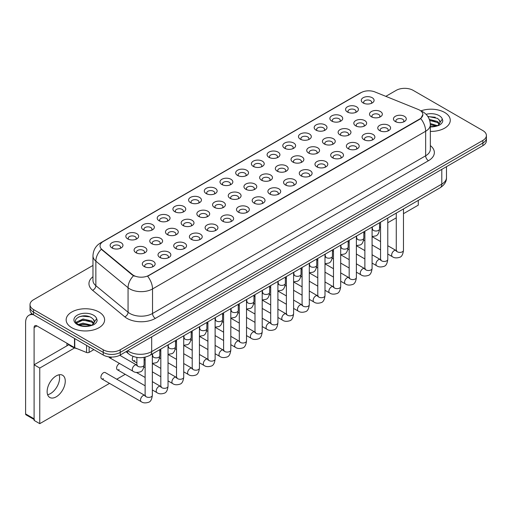 <?xml version="1.0" encoding="UTF-8"?>
<svg xmlns="http://www.w3.org/2000/svg" width="512" height="512" viewBox="0 0 512 512"><rect width="100%" height="100%" fill="white"/><g stroke="black" fill="none" stroke-linecap="round" stroke-linejoin="round"><path stroke-width="0.77" d="M347.45 112.026L347.45 112.026A6.413 3.699 180 0 1 347.45 106.79A6.413 3.699 180 0 1 356.518 106.79A6.413 3.699 180 0 1 356.518 112.026A6.413 3.699 180 0 1 347.45 112.026M355.469 112.512A4.006 2.31 0 0 0 355.994 111.366A4.006 2.31 0 0 0 354.816 109.734A4.006 2.31 0 0 0 350.451 109.229A4.006 2.31 0 0 0 347.981 111.366A4.006 2.31 0 0 0 348.506 112.512M331.757 121.088L331.757 121.088A6.413 3.699 180 0 1 331.757 115.853A6.413 3.699 180 0 1 340.826 115.853A6.413 3.699 180 0 1 340.826 121.088A6.413 3.699 180 0 1 331.757 121.088M339.77 121.574A4.006 2.31 0 0 0 340.294 120.429A4.006 2.31 0 0 0 339.123 118.797A4.006 2.31 0 0 0 334.758 118.291A4.006 2.31 0 0 0 332.282 120.429A4.006 2.31 0 0 0 332.806 121.574M316.058 130.15L316.058 130.15A6.413 3.699 180 0 1 316.058 124.915A6.413 3.699 180 0 1 325.126 124.915A6.413 3.699 180 0 1 325.126 130.15A6.413 3.699 180 0 1 316.058 130.15M324.077 130.637A4.006 2.31 0 0 0 324.602 129.491A4.006 2.31 0 0 0 323.424 127.859A4.006 2.31 0 0 0 319.059 127.354A4.006 2.31 0 0 0 316.589 129.491A4.006 2.31 0 0 0 317.114 130.637M300.365 139.206L300.365 139.206A6.413 3.699 180 0 1 300.365 133.978A6.413 3.699 180 0 1 309.434 133.978A6.413 3.699 180 0 1 309.434 139.206A6.413 3.699 180 0 1 300.365 139.206M308.378 139.699A4.006 2.31 0 0 0 308.902 138.554A4.006 2.31 0 0 0 307.731 136.922A4.006 2.31 0 0 0 303.366 136.416A4.006 2.31 0 0 0 300.89 138.554A4.006 2.31 0 0 0 301.414 139.699M284.666 148.269L284.666 148.269A6.413 3.699 180 0 1 284.666 143.04A6.413 3.699 180 0 1 293.734 143.04A6.413 3.699 180 0 1 293.734 148.269A6.413 3.699 180 0 1 284.666 148.269M292.685 148.762A4.006 2.31 0 0 0 293.21 147.616A4.006 2.31 0 0 0 292.032 145.984A4.006 2.31 0 0 0 287.667 145.478A4.006 2.31 0 0 0 285.197 147.616A4.006 2.31 0 0 0 285.722 148.762M268.973 157.331L268.973 157.331A6.413 3.699 180 0 1 268.973 152.096A6.413 3.699 180 0 1 278.042 152.096A6.413 3.699 180 0 1 278.042 157.331A6.413 3.699 180 0 1 268.973 157.331M276.986 157.824A4.006 2.31 0 0 0 277.51 156.678A4.006 2.31 0 0 0 276.339 155.046A4.006 2.31 0 0 0 271.974 154.541A4.006 2.31 0 0 0 269.498 156.678A4.006 2.31 0 0 0 270.022 157.824M253.274 166.394L253.274 166.394A6.413 3.699 180 0 1 253.274 161.158A6.413 3.699 180 0 1 262.342 161.158A6.413 3.699 180 0 1 262.342 166.394A6.413 3.699 180 0 1 253.274 166.394M261.293 166.886A4.006 2.31 0 0 0 261.818 165.741A4.006 2.31 0 0 0 260.64 164.102A4.006 2.31 0 0 0 256.275 163.603A4.006 2.31 0 0 0 253.805 165.741A4.006 2.31 0 0 0 254.33 166.886M237.581 175.456L237.581 175.456A6.413 3.699 180 0 1 237.581 170.221A6.413 3.699 180 0 1 246.65 170.221A6.413 3.699 180 0 1 246.65 175.456A6.413 3.699 180 0 1 237.581 175.456M245.594 175.949A4.006 2.31 0 0 0 246.118 174.803A4.006 2.31 0 0 0 244.947 173.165A4.006 2.31 0 0 0 240.582 172.666A4.006 2.31 0 0 0 238.106 174.803A4.006 2.31 0 0 0 238.63 175.949M221.882 184.518L221.882 184.518A6.413 3.699 180 0 1 221.882 179.283A6.413 3.699 180 0 1 230.95 179.283A6.413 3.699 180 0 1 230.95 184.518A6.413 3.699 180 0 1 221.882 184.518M229.901 185.011A4.006 2.31 0 0 0 230.426 183.866A4.006 2.31 0 0 0 229.248 182.227A4.006 2.31 0 0 0 224.883 181.728A4.006 2.31 0 0 0 222.413 183.866A4.006 2.31 0 0 0 222.938 185.011M206.189 193.581L206.189 193.581A6.413 3.699 180 0 1 206.189 188.346A6.413 3.699 180 0 1 215.258 188.346A6.413 3.699 180 0 1 215.258 193.581A6.413 3.699 180 0 1 206.189 193.581M214.202 194.074A4.006 2.31 0 0 0 214.726 192.928A4.006 2.31 0 0 0 213.555 191.29A4.006 2.31 0 0 0 209.19 190.79A4.006 2.31 0 0 0 206.714 192.928A4.006 2.31 0 0 0 207.238 194.074M190.49 202.643L190.49 202.643A6.413 3.699 180 0 1 190.49 197.408A6.413 3.699 180 0 1 199.558 197.408A6.413 3.699 180 0 1 199.558 202.643A6.413 3.699 180 0 1 190.49 202.643M198.509 203.136A4.006 2.31 0 0 0 199.034 201.99A4.006 2.31 0 0 0 197.856 200.352A4.006 2.31 0 0 0 193.491 199.853A4.006 2.31 0 0 0 191.021 201.99A4.006 2.31 0 0 0 191.546 203.136M174.797 211.706L174.797 211.706A6.413 3.699 180 0 1 174.797 206.47A6.413 3.699 180 0 1 183.866 206.47A6.413 3.699 180 0 1 183.866 211.706A6.413 3.699 180 0 1 174.797 211.706M182.81 212.198A4.006 2.31 0 0 0 183.334 211.053A4.006 2.31 0 0 0 182.163 209.414A4.006 2.31 0 0 0 177.798 208.915A4.006 2.31 0 0 0 175.322 211.053A4.006 2.31 0 0 0 175.846 212.198M159.098 220.768L159.098 220.768A6.413 3.699 180 0 1 159.098 215.533A6.413 3.699 180 0 1 168.166 215.533A6.413 3.699 180 0 1 168.166 220.768A6.413 3.699 180 0 1 159.098 220.768M167.117 221.261A4.006 2.31 0 0 0 167.642 220.115A4.006 2.31 0 0 0 166.464 218.477A4.006 2.31 0 0 0 162.099 217.978A4.006 2.31 0 0 0 159.629 220.115A4.006 2.31 0 0 0 160.154 221.261M143.405 229.83L143.405 229.83A6.413 3.699 180 0 1 143.405 224.595A6.413 3.699 180 0 1 152.474 224.595A6.413 3.699 180 0 1 152.474 229.83A6.413 3.699 180 0 1 143.405 229.83M151.418 230.317A4.006 2.31 0 0 0 151.942 229.178A4.006 2.31 0 0 0 150.771 227.539A4.006 2.31 0 0 0 146.406 227.04A4.006 2.31 0 0 0 143.93 229.178A4.006 2.31 0 0 0 144.454 230.317M127.706 238.893L127.706 238.893A6.413 3.699 180 0 1 127.706 233.658A6.413 3.699 180 0 1 136.774 233.658A6.413 3.699 180 0 1 136.774 238.893A6.413 3.699 180 0 1 127.706 238.893M135.725 239.379A4.006 2.31 0 0 0 136.25 238.234A4.006 2.31 0 0 0 135.072 236.602A4.006 2.31 0 0 0 130.707 236.102A4.006 2.31 0 0 0 128.237 238.234A4.006 2.31 0 0 0 128.762 239.379M112.013 247.955L112.013 247.955A6.413 3.699 180 0 1 112.013 242.72A6.413 3.699 180 0 1 121.082 242.72A6.413 3.699 180 0 1 121.082 247.955A6.413 3.699 180 0 1 112.013 247.955M120.026 248.442A4.006 2.31 0 0 0 120.55 247.296A4.006 2.31 0 0 0 119.379 245.664A4.006 2.31 0 0 0 115.014 245.158A4.006 2.31 0 0 0 112.538 247.296A4.006 2.31 0 0 0 113.062 248.442M363.149 102.963L363.149 102.963A6.413 3.699 180 0 1 363.149 97.728A6.413 3.699 180 0 1 372.211 97.728A6.413 3.699 180 0 1 372.218 102.963A6.413 3.699 180 0 1 363.149 102.963M371.162 103.45A4.006 2.31 0 0 0 371.686 102.304A4.006 2.31 0 0 0 370.515 100.672A4.006 2.31 0 0 0 366.15 100.173A4.006 2.31 0 0 0 363.674 102.304A4.006 2.31 0 0 0 364.198 103.45M355.699 125.843L355.699 125.843A6.413 3.699 180 0 1 355.699 120.608A6.413 3.699 180 0 1 364.762 120.608A6.413 3.699 180 0 1 364.762 125.843A6.413 3.699 180 0 1 355.699 125.843M363.712 126.336A4.006 2.31 0 0 0 364.237 125.19A4.006 2.31 0 0 0 363.066 123.558A4.006 2.31 0 0 0 358.694 123.053A4.006 2.31 0 0 0 356.224 125.19A4.006 2.31 0 0 0 356.749 126.336M340 134.906L340 134.906A6.413 3.699 180 0 1 340 129.67A6.413 3.699 180 0 1 349.069 129.67A6.413 3.699 180 0 1 349.069 134.906A6.413 3.699 180 0 1 340 134.906M348.013 135.398A4.006 2.31 0 0 0 348.538 134.253A4.006 2.31 0 0 0 347.366 132.614A4.006 2.31 0 0 0 343.002 132.115A4.006 2.31 0 0 0 340.525 134.253A4.006 2.31 0 0 0 341.05 135.398M324.307 143.968L324.307 143.968A6.413 3.699 180 0 1 324.307 138.733A6.413 3.699 180 0 1 333.37 138.733A6.413 3.699 180 0 1 333.37 143.968A6.413 3.699 180 0 1 324.307 143.968M332.32 144.461A4.006 2.31 0 0 0 332.845 143.315A4.006 2.31 0 0 0 331.674 141.677A4.006 2.31 0 0 0 327.302 141.178A4.006 2.31 0 0 0 324.832 143.315A4.006 2.31 0 0 0 325.357 144.461M308.608 153.03L308.608 153.03A6.413 3.699 180 0 1 308.608 147.795A6.413 3.699 180 0 1 317.677 147.795A6.413 3.699 180 0 1 317.677 153.03A6.413 3.699 180 0 1 308.608 153.03M316.621 153.523A4.006 2.31 0 0 0 317.146 152.378A4.006 2.31 0 0 0 315.974 150.739A4.006 2.31 0 0 0 311.61 150.24A4.006 2.31 0 0 0 309.133 152.378A4.006 2.31 0 0 0 309.658 153.523M292.915 162.093L292.915 162.093A6.413 3.699 180 0 1 292.915 156.858A6.413 3.699 180 0 1 301.978 156.858A6.413 3.699 180 0 1 301.978 162.093A6.413 3.699 180 0 1 292.915 162.093M300.928 162.586A4.006 2.31 0 0 0 301.453 161.44A4.006 2.31 0 0 0 300.282 159.802A4.006 2.31 0 0 0 295.91 159.302A4.006 2.31 0 0 0 293.44 161.44A4.006 2.31 0 0 0 293.965 162.586M277.216 171.155L277.216 171.155A6.413 3.699 180 0 1 277.216 165.92A6.413 3.699 180 0 1 286.285 165.92A6.413 3.699 180 0 1 286.285 171.155A6.413 3.699 180 0 1 277.216 171.155M285.229 171.648A4.006 2.31 0 0 0 285.76 170.502A4.006 2.31 0 0 0 284.582 168.864A4.006 2.31 0 0 0 280.218 168.365A4.006 2.31 0 0 0 277.741 170.502A4.006 2.31 0 0 0 278.266 171.648M261.523 180.218L261.523 180.218A6.413 3.699 180 0 1 261.523 174.982A6.413 3.699 180 0 1 270.586 174.982A6.413 3.699 180 0 1 270.586 180.218A6.413 3.699 180 0 1 261.523 180.218M269.536 180.71A4.006 2.31 0 0 0 270.061 179.565A4.006 2.31 0 0 0 268.89 177.926A4.006 2.31 0 0 0 264.518 177.427A4.006 2.31 0 0 0 262.048 179.565A4.006 2.31 0 0 0 262.573 180.71M245.824 189.28L245.824 189.28A6.413 3.699 180 0 1 245.824 184.045A6.413 3.699 180 0 1 254.893 184.045A6.413 3.699 180 0 1 254.893 189.28A6.413 3.699 180 0 1 245.824 189.28M253.837 189.773A4.006 2.31 0 0 0 254.368 188.627A4.006 2.31 0 0 0 253.19 186.989A4.006 2.31 0 0 0 248.826 186.49A4.006 2.31 0 0 0 246.349 188.627A4.006 2.31 0 0 0 246.874 189.773M230.131 198.342L230.131 198.342A6.413 3.699 180 0 1 230.131 193.107A6.413 3.699 180 0 1 239.194 193.107A6.413 3.699 180 0 1 239.194 198.342A6.413 3.699 180 0 1 230.131 198.342M238.144 198.829A4.006 2.31 0 0 0 238.669 197.69A4.006 2.31 0 0 0 237.498 196.051A4.006 2.31 0 0 0 233.126 195.552A4.006 2.31 0 0 0 230.656 197.69A4.006 2.31 0 0 0 231.181 198.829M214.432 207.405L214.432 207.405A6.413 3.699 180 0 1 214.432 202.17A6.413 3.699 180 0 1 223.501 202.17A6.413 3.699 180 0 1 223.501 207.405A6.413 3.699 180 0 1 214.432 207.405M222.445 207.891A4.006 2.31 0 0 0 222.976 206.752A4.006 2.31 0 0 0 221.798 205.114A4.006 2.31 0 0 0 217.434 204.614A4.006 2.31 0 0 0 214.957 206.752A4.006 2.31 0 0 0 215.482 207.891M198.739 216.467L198.739 216.467A6.413 3.699 180 0 1 198.739 211.232A6.413 3.699 180 0 1 207.802 211.232A6.413 3.699 180 0 1 207.802 216.467A6.413 3.699 180 0 1 198.739 216.467M206.752 216.954A4.006 2.31 0 0 0 207.277 215.808A4.006 2.31 0 0 0 206.106 214.176A4.006 2.31 0 0 0 201.734 213.677A4.006 2.31 0 0 0 199.264 215.808A4.006 2.31 0 0 0 199.789 216.954M183.04 225.53L183.04 225.53A6.413 3.699 180 0 1 183.04 220.294A6.413 3.699 180 0 1 192.109 220.294A6.413 3.699 180 0 1 192.109 225.53A6.413 3.699 180 0 1 183.04 225.53M191.053 226.016A4.006 2.31 0 0 0 191.584 224.87A4.006 2.31 0 0 0 190.406 223.238A4.006 2.31 0 0 0 186.042 222.733A4.006 2.31 0 0 0 183.565 224.87A4.006 2.31 0 0 0 184.096 226.016M167.347 234.592L167.347 234.592A6.413 3.699 180 0 1 167.347 229.357A6.413 3.699 180 0 1 176.41 229.357A6.413 3.699 180 0 1 176.41 234.592A6.413 3.699 180 0 1 167.347 234.592M175.36 235.078A4.006 2.31 0 0 0 175.885 233.933A4.006 2.31 0 0 0 174.714 232.301A4.006 2.31 0 0 0 170.342 231.795A4.006 2.31 0 0 0 167.872 233.933A4.006 2.31 0 0 0 168.397 235.078M151.648 243.648L151.648 243.648A6.413 3.699 180 0 1 151.648 238.419A6.413 3.699 180 0 1 160.717 238.419A6.413 3.699 180 0 1 160.717 243.648A6.413 3.699 180 0 1 151.648 243.648M159.661 244.141A4.006 2.31 0 0 0 160.192 242.995A4.006 2.31 0 0 0 159.014 241.363A4.006 2.31 0 0 0 154.65 240.858A4.006 2.31 0 0 0 152.173 242.995A4.006 2.31 0 0 0 152.704 244.141M135.955 252.71L135.955 252.71A6.413 3.699 180 0 1 135.955 247.482A6.413 3.699 180 0 1 145.018 247.482A6.413 3.699 180 0 1 145.018 252.71A6.413 3.699 180 0 1 135.955 252.71M143.968 253.203A4.006 2.31 0 0 0 144.493 252.058A4.006 2.31 0 0 0 143.322 250.426A4.006 2.31 0 0 0 138.95 249.92A4.006 2.31 0 0 0 136.48 252.058A4.006 2.31 0 0 0 137.005 253.203M371.392 116.781L371.392 116.781A6.413 3.699 180 0 1 371.392 111.552A6.413 3.699 180 0 1 380.461 111.552A6.413 3.699 180 0 1 380.461 116.781A6.413 3.699 180 0 1 371.392 116.781M379.405 117.274A4.006 2.31 0 0 0 379.93 116.128A4.006 2.31 0 0 0 378.758 114.496A4.006 2.31 0 0 0 374.394 113.99A4.006 2.31 0 0 0 371.917 116.128A4.006 2.31 0 0 0 372.442 117.274M379.635 130.605L379.635 130.605A6.413 3.699 180 0 1 379.635 125.37A6.413 3.699 180 0 1 388.704 125.37A6.413 3.699 180 0 1 388.704 130.605A6.413 3.699 180 0 1 379.635 130.605M387.654 131.098A4.006 2.31 0 0 0 388.179 129.952A4.006 2.31 0 0 0 387.002 128.314A4.006 2.31 0 0 0 382.637 127.814A4.006 2.31 0 0 0 380.166 129.952A4.006 2.31 0 0 0 380.691 131.098M363.942 139.667L363.942 139.667A6.413 3.699 180 0 1 363.942 134.432A6.413 3.699 180 0 1 373.005 134.432A6.413 3.699 180 0 1 373.005 139.667A6.413 3.699 180 0 1 363.942 139.667M371.955 140.16A4.006 2.31 0 0 0 372.48 139.014A4.006 2.31 0 0 0 371.309 137.376A4.006 2.31 0 0 0 366.944 136.877A4.006 2.31 0 0 0 364.467 139.014A4.006 2.31 0 0 0 364.992 140.16M348.243 148.73L348.243 148.73A6.413 3.699 180 0 1 348.243 143.494A6.413 3.699 180 0 1 357.312 143.494A6.413 3.699 180 0 1 357.312 148.73A6.413 3.699 180 0 1 348.243 148.73M356.262 149.222A4.006 2.31 0 0 0 356.787 148.077A4.006 2.31 0 0 0 355.61 146.438A4.006 2.31 0 0 0 351.245 145.939A4.006 2.31 0 0 0 348.774 148.077A4.006 2.31 0 0 0 349.299 149.222M332.55 157.792L332.55 157.792A6.413 3.699 180 0 1 332.55 152.557A6.413 3.699 180 0 1 341.613 152.557A6.413 3.699 180 0 1 341.613 157.792A6.413 3.699 180 0 1 332.55 157.792M340.563 158.285A4.006 2.31 0 0 0 341.088 157.139A4.006 2.31 0 0 0 339.917 155.501A4.006 2.31 0 0 0 335.552 155.002A4.006 2.31 0 0 0 333.075 157.139A4.006 2.31 0 0 0 333.6 158.285M316.851 166.854L316.851 166.854A6.413 3.699 180 0 1 316.851 161.619A6.413 3.699 180 0 1 325.92 161.619A6.413 3.699 180 0 1 325.92 166.854A6.413 3.699 180 0 1 316.851 166.854M324.87 167.341A4.006 2.31 0 0 0 325.395 166.202A4.006 2.31 0 0 0 324.218 164.563A4.006 2.31 0 0 0 319.853 164.064A4.006 2.31 0 0 0 317.382 166.202A4.006 2.31 0 0 0 317.907 167.341M301.158 175.917L301.158 175.917A6.413 3.699 180 0 1 301.158 170.682A6.413 3.699 180 0 1 310.221 170.682A6.413 3.699 180 0 1 310.221 175.917A6.413 3.699 180 0 1 301.158 175.917M309.171 176.403A4.006 2.31 0 0 0 309.696 175.264A4.006 2.31 0 0 0 308.525 173.626A4.006 2.31 0 0 0 304.16 173.126A4.006 2.31 0 0 0 301.683 175.264A4.006 2.31 0 0 0 302.208 176.403M285.459 184.979L285.459 184.979A6.413 3.699 180 0 1 285.459 179.744A6.413 3.699 180 0 1 294.528 179.744A6.413 3.699 180 0 1 294.528 184.979A6.413 3.699 180 0 1 285.459 184.979M293.478 185.466A4.006 2.31 0 0 0 294.003 184.32A4.006 2.31 0 0 0 292.826 182.688A4.006 2.31 0 0 0 288.461 182.189A4.006 2.31 0 0 0 285.99 184.32A4.006 2.31 0 0 0 286.515 185.466M269.766 194.042L269.766 194.042A6.413 3.699 180 0 1 269.766 188.806A6.413 3.699 180 0 1 278.829 188.806A6.413 3.699 180 0 1 278.829 194.042A6.413 3.699 180 0 1 269.766 194.042M277.779 194.528A4.006 2.31 0 0 0 278.304 193.382A4.006 2.31 0 0 0 277.133 191.75A4.006 2.31 0 0 0 272.768 191.245A4.006 2.31 0 0 0 270.291 193.382A4.006 2.31 0 0 0 270.816 194.528M254.067 203.104L254.067 203.104A6.413 3.699 180 0 1 254.067 197.869A6.413 3.699 180 0 1 263.136 197.869A6.413 3.699 180 0 1 263.136 203.104A6.413 3.699 180 0 1 254.067 203.104M262.086 203.59A4.006 2.31 0 0 0 262.611 202.445A4.006 2.31 0 0 0 261.434 200.813A4.006 2.31 0 0 0 257.069 200.307A4.006 2.31 0 0 0 254.598 202.445A4.006 2.31 0 0 0 255.123 203.59M238.374 212.16L238.374 212.16A6.413 3.699 180 0 1 238.374 206.931A6.413 3.699 180 0 1 247.437 206.931A6.413 3.699 180 0 1 247.443 212.16A6.413 3.699 180 0 1 238.374 212.16M246.387 212.653A4.006 2.31 0 0 0 246.912 211.507A4.006 2.31 0 0 0 245.741 209.875A4.006 2.31 0 0 0 241.376 209.37A4.006 2.31 0 0 0 238.899 211.507A4.006 2.31 0 0 0 239.424 212.653M222.675 221.222L222.675 221.222A6.413 3.699 180 0 1 222.675 215.994A6.413 3.699 180 0 1 231.744 215.994A6.413 3.699 180 0 1 231.744 221.222A6.413 3.699 180 0 1 222.675 221.222M230.694 221.715A4.006 2.31 0 0 0 231.219 220.57A4.006 2.31 0 0 0 230.042 218.938A4.006 2.31 0 0 0 225.677 218.432A4.006 2.31 0 0 0 223.206 220.57A4.006 2.31 0 0 0 223.731 221.715M206.982 230.285L206.982 230.285A6.413 3.699 180 0 1 206.982 225.05A6.413 3.699 180 0 1 216.051 225.05A6.413 3.699 180 0 1 216.051 230.285A6.413 3.699 180 0 1 206.982 230.285M214.995 230.778A4.006 2.31 0 0 0 215.52 229.632A4.006 2.31 0 0 0 214.349 228A4.006 2.31 0 0 0 209.984 227.494A4.006 2.31 0 0 0 207.507 229.632A4.006 2.31 0 0 0 208.032 230.778M191.283 239.347L191.283 239.347A6.413 3.699 180 0 1 191.283 234.112A6.413 3.699 180 0 1 200.352 234.112A6.413 3.699 180 0 1 200.352 239.347A6.413 3.699 180 0 1 191.283 239.347M199.302 239.84A4.006 2.31 0 0 0 199.827 238.694A4.006 2.31 0 0 0 198.65 237.056A4.006 2.31 0 0 0 194.285 236.557A4.006 2.31 0 0 0 191.814 238.694A4.006 2.31 0 0 0 192.339 239.84M175.59 248.41L175.59 248.41A6.413 3.699 180 0 1 175.59 243.174A6.413 3.699 180 0 1 184.659 243.174A6.413 3.699 180 0 1 184.659 248.41A6.413 3.699 180 0 1 175.59 248.41M183.603 248.902A4.006 2.31 0 0 0 184.128 247.757A4.006 2.31 0 0 0 182.957 246.118A4.006 2.31 0 0 0 178.592 245.619A4.006 2.31 0 0 0 176.115 247.757A4.006 2.31 0 0 0 176.64 248.902M159.891 257.472L159.891 257.472A6.413 3.699 180 0 1 159.891 252.237A6.413 3.699 180 0 1 168.96 252.237A6.413 3.699 180 0 1 168.96 257.472A6.413 3.699 180 0 1 159.891 257.472M167.91 257.965A4.006 2.31 0 0 0 168.435 256.819A4.006 2.31 0 0 0 167.258 255.181A4.006 2.31 0 0 0 162.893 254.682A4.006 2.31 0 0 0 160.422 256.819A4.006 2.31 0 0 0 160.947 257.965M144.198 266.534L144.198 266.534A6.413 3.699 180 0 1 144.198 261.299A6.413 3.699 180 0 1 153.267 261.299A6.413 3.699 180 0 1 153.267 266.534A6.413 3.699 180 0 1 144.198 266.534M152.211 267.027A4.006 2.31 0 0 0 152.736 265.882A4.006 2.31 0 0 0 151.565 264.243A4.006 2.31 0 0 0 147.2 263.744A4.006 2.31 0 0 0 144.723 265.882A4.006 2.31 0 0 0 145.248 267.027M395.334 121.542L395.334 121.542A6.413 3.699 180 0 1 395.334 116.307A6.413 3.699 180 0 1 404.397 116.307A6.413 3.699 180 0 1 404.397 121.542A6.413 3.699 180 0 1 395.334 121.542M403.347 122.035A4.006 2.31 0 0 0 403.872 120.89A4.006 2.31 0 0 0 402.701 119.251A4.006 2.31 0 0 0 398.336 118.752A4.006 2.31 0 0 0 395.859 120.89A4.006 2.31 0 0 0 396.384 122.035M418.253 109.459A10.816 6.246 180 0 1 419.699 110.157A10.816 6.246 180 0 1 422.867 114.573A10.816 6.246 180 0 1 419.699 118.989L148.845 275.366A10.816 6.246 180 0 1 132.333 274.534L101.997 249.517A10.816 6.246 180 0 1 100.038 245.939A10.816 6.246 180 0 1 103.206 241.523L361.075 92.646A10.816 6.246 180 0 1 374.931 91.942L418.253 109.459M444.634 112.448A19.232 11.104 0 0 0 420.928 110.854A19.232 11.104 0 0 1 444.634 112.448A19.232 11.104 0 0 1 450.266 120.301A19.232 11.104 0 0 0 444.634 112.448M98.982 312.006A19.232 11.104 0 0 0 78.022 309.6A19.232 11.104 0 0 0 66.15 319.859A19.232 11.104 0 0 0 71.782 327.712A19.232 11.104 0 0 0 92.742 330.118A19.232 11.104 0 0 0 104.614 319.859A19.232 11.104 0 0 0 98.982 312.006A19.232 11.104 0 0 0 78.022 309.6A19.232 11.104 0 0 0 66.15 319.859A19.232 11.104 0 0 0 71.782 327.712A19.232 11.104 0 0 0 92.742 330.118A19.232 11.104 0 0 0 104.614 319.859A19.232 11.104 0 0 0 98.982 312.006M422.867 114.573L420.749 118.554L419.699 119.315L147.629 276.237A14.022 8.096 60 0 1 152.525 288.947A16.026 9.254 180 0 1 129.862 288.947A16.026 9.254 180 0 1 128.064 287.712L95.859 261.158A16.026 9.254 180 0 1 92.966 255.846L92.966 280.384A16.026 9.254 0 0 0 95.859 285.69L128.064 312.243A16.026 9.254 0 0 0 129.862 313.478A16.026 9.254 0 0 0 152.525 313.478L425.651 155.795A16.026 9.254 0 0 0 430.342 149.254L430.342 124.717A16.026 9.254 180 0 1 425.651 131.258A14.022 8.096 -120 0 0 420.749 118.554M92.966 265.427L33.536 299.744A12.019 6.938 0 0 0 30.01 304.646L30.01 309.882A12.019 6.938 0 0 0 33.536 314.79L103.232 355.027L103.232 352.41A12.019 6.938 0 0 0 120.23 352.41L482.88 143.04A12.019 6.938 0 0 0 486.4 138.131A12.019 6.938 0 0 1 482.88 143.04L120.23 352.41A12.019 6.938 0 0 1 103.232 352.41L33.536 312.173L103.232 352.41L103.232 349.792A12.019 6.938 0 0 0 120.23 349.792L482.88 140.422A12.019 6.938 0 0 0 486.4 135.514A12.019 6.938 0 0 0 482.88 130.605L413.184 90.368A12.019 6.938 0 0 0 396.186 90.368L385.824 96.346M30.01 307.264A12.019 6.938 0 0 0 33.536 312.173A12.019 6.938 0 0 1 30.01 307.264M134.765 276.237L132.333 275.008L101.267 249.254A14.022 9.382 129.5 0 0 95.859 261.158L95.859 285.69A4.006 2.682 -50.5 0 1 92.582 290.291A20.032 11.565 180 0 1 92.966 276.717M430.342 131.398A19.232 11.104 0 0 0 450.266 120.301A19.232 11.104 0 0 1 430.342 131.398M30.01 304.646A12.019 6.938 0 0 0 33.536 309.555L103.232 349.792M103.232 355.027A12.019 6.938 0 0 0 120.23 355.027L482.88 145.658A12.019 6.938 0 0 0 486.4 140.749L486.4 135.514M430.342 126.624L436.198 126.208L438.746 125.466C441.19 124.211 442.547 122.643 442.816 120.762L442.317 119.142L440.09 122.266A9.056 5.229 0 0 0 439.066 119.846L437.446 118.368L427.776 116.403M439.955 122.886L437.741 125.555M430.298 123.546L437.53 125.702M430.342 124.589L436.525 126.138M429.35 119.398L437.434 121.485L439.539 123.674M429.702 120.429L437.434 122.522L439.194 124.173M439.066 119.846L440.083 122.387M427.91 116.614L435.283 117.248M429.773 120.666L435.194 121.382M430.342 124.826L435.194 125.536M67.814 343.744A20.032 11.565 0 0 0 71.213 346.362A20.032 11.565 0 0 0 77.37 348.781M94.304 322.445L94.438 321.824A9.056 5.229 0 0 0 93.414 319.411L91.795 317.933C83.443 312.026 69.53 319.731 78.118 324.314C81.626 326.214 85.773 326.694 90.547 325.766L93.094 325.024C95.539 323.77 96.896 322.202 97.165 320.326L96.666 318.701L92.09 325.114M78.387 324.467L83.034 323.155L91.878 325.267M89.542 325.094L82.323 324.474L79.456 324.992L83.034 324.192L90.874 325.696M76.358 322.79L76.634 322.003L83.034 319.002L91.782 321.043L93.888 323.238M76.608 323.091L83.034 320.038L91.782 322.086L93.542 323.731M93.414 319.411L94.432 321.946M78.771 316.883L82.323 316.166L89.632 316.813M79.443 320.845L82.323 320.32L89.542 320.941M50.534 393.568A12.819 7.405 120 0 0 59.117 374.771A12.819 7.405 120 0 1 50.534 393.568A12.819 7.405 120 0 1 47.616 394.694A12.819 7.405 120 0 0 50.534 393.568M89.133 346.893L89.133 352.371L93.882 349.632M33.395 314.707A16.026 9.254 -120 0 0 28.922 315.302A16.026 9.254 -120 0 0 25.6 322.643L25.6 413.92L34.099 418.822L34.099 327.546A4.006 2.31 60 0 1 34.931 325.715A4.006 2.31 60 0 1 36.934 325.914L74.49 347.597L74.49 338.438M34.099 419.501L26.016 414.835A2.003 1.158 -60 0 1 25.6 413.92M66.963 345.805L66.963 343.251M34.099 418.822A2.003 1.158 120 0 0 34.515 419.744M89.133 352.371A2.003 1.158 180 0 1 86.566 352.499L74.758 347.725A2.003 1.158 180 0 1 74.49 347.597M152.339 353.926L152.339 395.302C151.84 399.488 150.547 401.83 148.448 402.317C145.466 403.238 143.072 403.034 141.261 401.696A3.603 2.08 -60 0 1 140.71 398.81A3.603 2.08 -60 0 1 143.066 395.629A3.603 2.08 -60 0 1 143.226 395.546A3.603 2.08 -60 0 1 144.87 395.45L105.261 372.582A3.603 2.08 120 0 0 103.456 372.762A3.603 2.08 120 0 0 101.101 375.942A3.603 2.08 120 0 0 101.651 378.829A3.603 2.08 120 0 0 103.456 378.65M119.578 363.494A3.603 2.08 120 0 0 119.155 363.699A3.603 2.08 120 0 0 116.794 366.88A3.603 2.08 120 0 0 117.35 369.766A3.603 2.08 120 0 0 119.155 369.587M56.198 396.838A12.819 7.405 120 0 0 64.576 385.542A12.819 7.405 120 0 0 62.611 375.264A12.819 7.405 120 0 0 56.198 375.904A12.819 7.405 120 0 0 47.821 387.2A12.819 7.405 120 0 0 49.786 397.472A12.819 7.405 120 0 0 56.198 396.838M403.475 213.683L418.285 205.133L418.285 200.384M74.611 347.936L39.763 368.051L39.763 423.667L109.542 383.379M116.755 379.219L125.235 374.323M379.533 227.501L380.563 226.906M387.776 222.746L396.262 217.843M133.12 356.416A3.603 2.08 120 0 0 133.043 360.704A3.603 2.08 120 0 0 134.848 360.525M108.877 356.864A3.603 2.08 120 0 0 109.504 357.677A3.603 2.08 120 0 0 111.302 357.498M68.851 344.717L34.099 364.781L34.099 420.397L39.763 423.667M39.763 368.051L34.099 364.781M148.845 275.366L148.845 275.693M132.333 274.534L132.333 275.008M101.997 249.517L101.997 249.997M419.699 118.989L419.699 119.315M155.36 318.387A4.006 2.31 60 0 1 152.525 313.478L152.525 288.947L425.651 131.258L425.651 155.795A4.006 2.31 60 0 0 428.48 160.704L155.36 318.387A20.032 11.565 180 0 1 127.027 318.387A20.032 11.565 180 0 1 124.787 316.845L92.582 290.291M430.342 124.717C430.074 118.957 427.539 114.63 422.746 111.757L420.723 110.765A14.022 6.566 112 0 0 420.531 110.701M102.016 242.336A14.022 8.096 -120 0 0 100.563 242.886C95.77 245.766 93.235 250.086 92.966 255.846M100.563 242.886L359.898 93.158A14.022 8.096 60 0 1 360.96 92.71M133.53 275.75A14.022 9.382 129.5 0 0 128.064 287.712L128.064 312.243A4.006 2.682 -50.5 0 1 124.787 316.845M430.342 145.587A20.032 11.565 180 0 1 428.48 160.704M120.23 349.792L120.23 355.027M482.88 140.422L482.88 145.658M33.536 309.555L33.536 314.79M127.686 350.726A16.026 9.254 0 0 0 129.011 351.597A16.026 9.254 0 0 0 151.68 351.597L441.798 184.096A16.026 9.254 0 0 0 446.49 177.549C446.611 181.53 444.493 184.934 440.141 187.763L150.016 355.264A8.013 4.627 60 0 0 151.68 351.597L151.68 336.87M441.798 169.376L441.798 184.096A8.013 4.627 60 0 1 440.141 187.763M127.245 350.976A8.013 5.357 129.5 0 0 128.685 353.888L126.016 351.686M403.475 208.934L403.475 250.31A3.603 2.08 180 0 1 402.253 251.872A3.603 2.08 180 0 1 397.318 251.782A3.603 2.08 180 0 1 396.262 250.31L396.147 251.091L396.467 250.822M403.475 250.31C402.976 254.496 401.683 256.838 399.584 257.325C396.602 258.246 394.208 258.042 392.397 256.704A3.603 2.08 -60 0 1 391.846 253.818A3.603 2.08 -60 0 1 394.202 250.637A3.603 2.08 -60 0 1 394.362 250.554A3.603 2.08 -60 0 1 396 250.458L396.736 250.746M379.533 222.752L379.533 228.928A3.603 2.08 180 0 1 378.31 230.49A3.603 2.08 180 0 1 373.376 230.4A3.603 2.08 180 0 1 372.32 228.928L372.32 226.918M387.776 217.997L387.776 259.373A3.603 2.08 180 0 1 386.554 260.934A3.603 2.08 180 0 1 381.619 260.845A3.603 2.08 180 0 1 380.563 259.373L380.448 260.154L380.768 259.885M387.776 259.373C387.283 263.558 385.984 265.901 383.885 266.387C380.909 267.309 378.515 267.104 376.704 265.766A3.603 2.08 -60 0 1 376.147 262.88A3.603 2.08 -60 0 1 378.502 259.699A3.603 2.08 -60 0 1 378.662 259.616A3.603 2.08 -60 0 1 380.307 259.52L381.037 259.808M372.083 227.053L372.083 268.435A3.603 2.08 180 0 1 370.861 269.997A3.603 2.08 180 0 1 365.926 269.907A3.603 2.08 180 0 1 364.87 268.435L364.755 269.216L365.075 268.947M372.083 268.435C371.584 272.621 370.291 274.963 368.192 275.45C365.21 276.371 362.816 276.166 361.005 274.829A3.603 2.08 -60 0 1 360.454 271.942A3.603 2.08 -60 0 1 362.81 268.762A3.603 2.08 -60 0 1 362.97 268.672A3.603 2.08 -60 0 1 364.608 268.582L365.344 268.87M356.384 236.115L356.384 277.498A3.603 2.08 180 0 1 355.162 279.059A3.603 2.08 180 0 1 350.227 278.97A3.603 2.08 180 0 1 349.171 277.498L349.056 278.272L349.376 278.01M356.384 277.498C355.891 281.683 354.592 284.026 352.493 284.512C349.517 285.434 347.123 285.229 345.312 283.891A3.603 2.08 -60 0 1 344.755 280.998A3.603 2.08 -60 0 1 347.11 277.824A3.603 2.08 -60 0 1 347.27 277.734A3.603 2.08 -60 0 1 348.915 277.645L349.645 277.933M340.691 245.178L340.691 286.56A3.603 2.08 180 0 1 339.469 288.122A3.603 2.08 180 0 1 334.534 288.032A3.603 2.08 180 0 1 333.478 286.56L333.363 287.334L333.683 287.072M340.691 286.56C340.192 290.746 338.899 293.082 336.8 293.574C333.818 294.496 331.424 294.291 329.613 292.954A3.603 2.08 -60 0 1 329.062 290.061A3.603 2.08 -60 0 1 331.418 286.886A3.603 2.08 -60 0 1 331.578 286.797A3.603 2.08 -60 0 1 333.222 286.707L333.952 286.995M363.834 231.814L363.834 237.99A3.603 2.08 180 0 1 362.618 239.552A3.603 2.08 180 0 1 357.677 239.462A3.603 2.08 180 0 1 356.621 237.99L356.621 235.981M348.141 240.877L348.141 247.053A3.603 2.08 180 0 1 346.918 248.614A3.603 2.08 180 0 1 341.984 248.525A3.603 2.08 180 0 1 340.928 247.053L340.928 245.043M332.442 249.939L332.442 256.115A3.603 2.08 180 0 1 331.226 257.677A3.603 2.08 180 0 1 326.291 257.587A3.603 2.08 180 0 1 325.229 256.115L325.229 254.106M442.317 119.142A11.462 6.618 0 0 0 439.136 115.622A11.462 6.618 0 0 0 426.08 114.336M430.342 126.906A11.462 6.618 0 0 0 436.198 126.208M96.666 318.701A11.462 6.618 0 0 0 93.485 315.181A11.462 6.618 0 0 0 77.274 315.181A11.462 6.618 0 0 0 77.274 324.538A11.462 6.618 0 0 0 90.547 325.766M34.099 327.546L36.934 325.914M74.758 338.592L74.758 347.725M86.566 352.499L86.566 345.408M324.992 254.24L324.992 295.622A3.603 2.08 180 0 1 323.77 297.184A3.603 2.08 180 0 1 318.835 297.094A3.603 2.08 180 0 1 317.779 295.622L317.664 296.397L317.99 296.134M324.992 295.622C324.499 299.808 323.2 302.144 321.101 302.637C318.125 303.558 315.731 303.354 313.92 302.016A3.603 2.08 -60 0 1 313.363 299.123A3.603 2.08 -60 0 1 315.718 295.949A3.603 2.08 -60 0 1 315.878 295.859A3.603 2.08 -60 0 1 317.523 295.77L318.253 296.058M309.299 263.302L309.299 304.685A3.603 2.08 180 0 1 308.077 306.246A3.603 2.08 180 0 1 303.142 306.157A3.603 2.08 180 0 1 302.086 304.685L301.971 305.459L302.291 305.197M309.299 304.685C308.8 308.87 307.507 311.206 305.408 311.699C302.426 312.621 300.032 312.416 298.221 311.078A3.603 2.08 -60 0 1 297.67 308.186A3.603 2.08 -60 0 1 300.026 305.011A3.603 2.08 -60 0 1 300.186 304.922A3.603 2.08 -60 0 1 301.83 304.832L302.56 305.12M293.6 272.365L293.6 313.747A3.603 2.08 180 0 1 292.378 315.309A3.603 2.08 180 0 1 287.443 315.219A3.603 2.08 180 0 1 286.387 313.747L286.272 314.522L286.598 314.259M293.6 313.747C293.107 317.933 291.808 320.269 289.709 320.762C286.733 321.683 284.339 321.478 282.528 320.141A3.603 2.08 -60 0 1 281.971 317.248A3.603 2.08 -60 0 1 284.326 314.074A3.603 2.08 -60 0 1 284.486 313.984A3.603 2.08 -60 0 1 286.131 313.894L286.861 314.182M316.749 259.002L316.749 265.178A3.603 2.08 180 0 1 315.526 266.739A3.603 2.08 180 0 1 310.592 266.65A3.603 2.08 180 0 1 309.536 265.178L309.536 263.168M301.05 268.064L301.05 274.24A3.603 2.08 180 0 1 299.834 275.802A3.603 2.08 180 0 1 294.899 275.712A3.603 2.08 180 0 1 293.837 274.24L293.837 272.23M285.357 277.126L285.357 283.302A3.603 2.08 180 0 1 284.134 284.864A3.603 2.08 180 0 1 279.2 284.774A3.603 2.08 180 0 1 278.144 283.302L278.144 281.293M277.907 281.427L277.907 322.803A3.603 2.08 180 0 1 276.685 324.365A3.603 2.08 180 0 1 271.75 324.275A3.603 2.08 180 0 1 270.694 322.803L270.579 323.584L270.899 323.315M277.907 322.803C277.408 326.995 276.115 329.331 274.016 329.824C271.034 330.746 268.64 330.534 266.829 329.203A3.603 2.08 -60 0 1 266.278 326.31A3.603 2.08 -60 0 1 268.634 323.136A3.603 2.08 -60 0 1 268.794 323.046A3.603 2.08 -60 0 1 270.438 322.957L271.168 323.245M262.208 290.49L262.208 331.866A3.603 2.08 180 0 1 260.986 333.427A3.603 2.08 180 0 1 256.051 333.338A3.603 2.08 180 0 1 254.995 331.866L254.88 332.646L255.206 332.378M262.208 331.866C261.715 336.058 260.416 338.394 258.317 338.886C255.341 339.808 252.947 339.597 251.136 338.266A3.603 2.08 -60 0 1 250.579 335.373A3.603 2.08 -60 0 1 252.934 332.198A3.603 2.08 -60 0 1 253.094 332.109A3.603 2.08 -60 0 1 254.739 332.019L255.469 332.307M246.515 299.552L246.515 340.928A3.603 2.08 180 0 1 245.293 342.49A3.603 2.08 180 0 1 240.358 342.4A3.603 2.08 180 0 1 239.302 340.928L239.187 341.709L239.507 341.44M246.515 340.928C246.016 345.12 244.723 347.456 242.624 347.949C239.642 348.87 237.248 348.659 235.437 347.322A3.603 2.08 -60 0 1 234.886 344.435A3.603 2.08 -60 0 1 237.242 341.254A3.603 2.08 -60 0 1 237.402 341.171A3.603 2.08 -60 0 1 239.046 341.082L239.776 341.37M230.816 308.614L230.816 349.99A3.603 2.08 180 0 1 229.594 351.552A3.603 2.08 180 0 1 224.659 351.462A3.603 2.08 180 0 1 223.603 349.99L223.488 350.771L223.814 350.502M230.816 349.99C230.323 354.182 229.024 356.518 226.925 357.011C223.949 357.933 221.555 357.722 219.744 356.384A3.603 2.08 -60 0 1 219.187 353.498A3.603 2.08 -60 0 1 221.542 350.317A3.603 2.08 -60 0 1 221.702 350.234A3.603 2.08 -60 0 1 223.347 350.138L224.077 350.432M215.123 317.677L215.123 359.053A3.603 2.08 180 0 1 213.901 360.614A3.603 2.08 180 0 1 208.966 360.525A3.603 2.08 180 0 1 207.91 359.053L207.795 359.834L208.115 359.565M215.123 359.053C214.624 363.238 213.331 365.581 211.232 366.074C208.25 366.995 205.856 366.784 204.045 365.446A3.603 2.08 -60 0 1 203.494 362.56A3.603 2.08 -60 0 1 205.85 359.379A3.603 2.08 -60 0 1 206.01 359.296A3.603 2.08 -60 0 1 207.654 359.2L208.384 359.494M269.658 286.189L269.658 292.365A3.603 2.08 180 0 1 268.442 293.926A3.603 2.08 180 0 1 263.507 293.837A3.603 2.08 180 0 1 262.451 292.365L262.451 290.349M253.965 295.251L253.965 301.427A3.603 2.08 180 0 1 252.742 302.989A3.603 2.08 180 0 1 247.808 302.899A3.603 2.08 180 0 1 246.752 301.427L246.752 299.411M238.266 304.314L238.266 310.49A3.603 2.08 180 0 1 237.05 312.051A3.603 2.08 180 0 1 232.115 311.962A3.603 2.08 180 0 1 231.059 310.49L231.059 308.474M222.573 313.376L222.573 319.552A3.603 2.08 180 0 1 221.35 321.114A3.603 2.08 180 0 1 216.416 321.024A3.603 2.08 180 0 1 215.36 319.552L215.36 317.536M206.874 322.438L206.874 328.614A3.603 2.08 180 0 1 205.658 330.176A3.603 2.08 180 0 1 200.723 330.086A3.603 2.08 180 0 1 199.667 328.614L199.667 326.598M199.424 326.739L199.424 368.115A3.603 2.08 180 0 1 198.202 369.677A3.603 2.08 180 0 1 193.267 369.587A3.603 2.08 180 0 1 192.211 368.115L192.096 368.896L192.422 368.627M199.424 368.115C198.931 372.301 197.632 374.643 195.533 375.136C192.557 376.058 190.163 375.846 188.352 374.509A3.603 2.08 -60 0 1 187.795 371.622A3.603 2.08 -60 0 1 190.15 368.442A3.603 2.08 -60 0 1 190.31 368.358A3.603 2.08 -60 0 1 191.955 368.262L192.685 368.557M183.731 335.802L183.731 377.178A3.603 2.08 180 0 1 182.509 378.739A3.603 2.08 180 0 1 177.574 378.65A3.603 2.08 180 0 1 176.518 377.178L176.403 377.958L176.723 377.69M183.731 377.178C183.232 381.363 181.939 383.706 179.84 384.192C176.858 385.114 174.464 384.909 172.653 383.571A3.603 2.08 -60 0 1 172.102 380.685A3.603 2.08 -60 0 1 174.458 377.504A3.603 2.08 -60 0 1 174.618 377.421A3.603 2.08 -60 0 1 176.262 377.325L176.992 377.613M168.032 344.864L168.032 386.24A3.603 2.08 180 0 1 166.81 387.802A3.603 2.08 180 0 1 161.875 387.712A3.603 2.08 180 0 1 160.819 386.24L160.704 387.021L161.03 386.752M168.032 386.24C167.539 390.426 166.24 392.768 164.141 393.254C161.165 394.176 158.771 393.971 156.96 392.634A3.603 2.08 -60 0 1 156.403 389.747A3.603 2.08 -60 0 1 158.758 386.566A3.603 2.08 -60 0 1 158.918 386.483A3.603 2.08 -60 0 1 160.563 386.387L161.293 386.675M152.339 395.302A3.603 2.08 180 0 1 151.117 396.864A3.603 2.08 180 0 1 146.182 396.774A3.603 2.08 180 0 1 145.126 395.302L145.011 396.083L145.331 395.814M191.181 331.501L191.181 337.677A3.603 2.08 180 0 1 189.958 339.238A3.603 2.08 180 0 1 185.024 339.149A3.603 2.08 180 0 1 183.968 337.677L183.968 335.661M175.482 340.557L175.482 346.739A3.603 2.08 180 0 1 174.266 348.301A3.603 2.08 180 0 1 169.331 348.211A3.603 2.08 180 0 1 168.275 346.739L168.275 344.723M159.789 349.619L159.789 355.802A3.603 2.08 180 0 1 158.566 357.363A3.603 2.08 180 0 1 153.632 357.274A3.603 2.08 180 0 1 152.576 355.802L152.576 353.786M144.09 357.363L144.09 364.858A3.603 2.08 180 0 1 142.874 366.426A3.603 2.08 180 0 1 137.939 366.336A3.603 2.08 180 0 1 136.883 364.858L136.883 357.414M109.504 357.677L133.018 371.258A3.603 2.08 -60 0 1 132.467 368.365A3.603 2.08 -60 0 1 134.822 365.19A3.603 2.08 -60 0 1 134.982 365.101A3.603 2.08 -60 0 1 136.621 365.011L119.77 355.277M359.898 93.158L362.464 91.962M150.016 355.264C143.571 358.502 137.12 358.502 130.669 355.264L128.685 353.888M446.49 177.549L446.49 166.662M392.397 256.704L387.776 254.035M380.563 249.875L372.083 244.973M364.87 240.813L363.622 240.09M396.262 213.094L396.262 250.31M396 250.458L387.776 245.709M380.563 241.542L372.083 236.646M372.794 229.37L372.064 229.082M372.083 236.544L375.642 235.949C377.741 235.456 379.04 233.12 379.533 228.928M364.87 233.254L363.834 232.659M372.525 229.44L372.205 229.709L372.32 228.928M376.704 265.766L372.083 263.098M364.87 258.938L356.384 254.035M349.171 249.875L347.923 249.152M380.563 222.157L380.563 259.373M380.307 259.52L372.083 254.771M364.87 250.605L356.384 245.709M361.005 274.829L356.384 272.16M349.171 268L340.691 263.098M333.478 258.938L332.23 258.214M364.87 231.219L364.87 268.435M364.608 268.582L356.384 263.834M349.171 259.667L340.691 254.771M345.312 283.891L340.691 281.222M333.478 277.062L324.992 272.16M317.779 268L316.531 267.277M349.171 240.282L349.171 277.498M348.915 277.645L340.691 272.896M333.478 268.73L324.992 263.834M329.613 292.954L324.992 290.285M317.779 286.118L309.299 281.222M302.086 277.062L300.838 276.339M333.478 249.344L333.478 286.56M333.222 286.707L324.992 281.958M317.779 277.792L309.299 272.896M357.101 238.432L356.365 238.144M356.384 245.606L359.942 245.011C362.048 244.518 363.341 242.182 363.834 237.99M349.171 242.317L348.141 241.722M356.832 238.502L356.506 238.771L356.621 237.99M341.402 247.494L340.672 247.206M340.691 254.669L344.25 254.074C346.349 253.581 347.648 251.245 348.141 247.053M333.478 251.379L332.442 250.784M341.133 247.565L340.813 247.834L340.928 247.053M325.709 256.557L324.973 256.262M324.992 263.731L328.55 263.136C330.656 262.643 331.949 260.307 332.442 256.115M317.779 260.442L316.749 259.846M325.44 256.627L325.114 256.896L325.229 256.115M28.922 315.302L31.878 313.594M313.92 302.016L309.299 299.347M302.086 295.181L293.6 290.285M286.387 286.118L285.139 285.402M317.779 258.406L317.779 295.622M317.523 295.77L309.299 291.021M302.086 286.854L293.6 281.958M298.221 311.078L293.6 308.41M286.387 304.243L277.907 299.347M270.694 295.181L269.446 294.464M302.086 267.469L302.086 304.685M301.83 304.832L293.6 300.083M286.387 295.917L277.907 291.021M282.528 320.141L277.907 317.472M270.694 313.306L262.208 308.41M254.995 304.243L253.747 303.526M286.387 276.531L286.387 313.747M286.131 313.894L277.907 309.146M270.694 304.979L262.208 300.083M310.01 265.619L309.28 265.325M309.299 272.794L312.858 272.198C314.957 271.706 316.256 269.37 316.749 265.178M302.086 269.504L301.05 268.909M309.741 265.69L309.421 265.958L309.536 265.178M294.317 274.682L293.581 274.387M293.6 281.856L297.165 281.261C299.264 280.768 300.557 278.426 301.05 274.24M286.387 278.566L285.357 277.965M294.048 274.752L293.722 275.021L293.837 274.24M278.618 283.738L277.888 283.45M277.907 290.918L281.466 290.317C283.565 289.83 284.864 287.488 285.357 283.302M270.694 287.629L269.658 287.027M278.349 283.814L278.029 284.083L278.144 283.302M266.829 329.203L262.208 326.534M254.995 322.368L246.515 317.472M239.302 313.306L238.054 312.589M270.694 285.594L270.694 322.803M270.438 322.957L262.208 318.208M254.995 314.042L246.515 309.146M251.136 338.266L246.515 335.597M239.302 331.43L230.816 326.534M223.603 322.368L222.355 321.651M254.995 294.656L254.995 331.866M254.739 332.019L246.515 327.27M239.302 323.104L230.816 318.208M235.437 347.322L230.816 344.659M223.603 340.493L215.123 335.597M207.91 331.43L206.662 330.714M239.302 303.718L239.302 340.928M239.046 341.082L230.816 336.326M223.603 332.166L215.123 327.27M219.744 356.384L215.123 353.722M207.91 349.555L199.424 344.659M192.211 340.493L190.963 339.776M223.603 312.781L223.603 349.99M223.347 350.138L215.123 345.389M207.91 341.229L199.424 336.326M204.045 365.446L199.424 362.784M192.211 358.618L183.731 353.722M176.518 349.555L175.27 348.832M207.91 321.837L207.91 359.053M207.654 359.2L199.424 354.451M192.211 350.291L183.731 345.389M262.925 292.8L262.189 292.512M262.208 299.981L265.773 299.379C267.872 298.893 269.165 296.55 269.658 292.365M254.995 296.685L253.965 296.09M262.656 292.877L262.33 293.146L262.451 292.365M247.226 301.862L246.496 301.574M246.515 309.043L250.074 308.442C252.173 307.955 253.472 305.613 253.965 301.427M239.302 305.747L238.266 305.152M246.957 301.939L246.637 302.208L246.752 301.427M231.533 310.925L230.797 310.637M230.816 318.106L234.381 317.504C236.48 317.018 237.773 314.675 238.266 310.49M223.603 314.81L222.573 314.214M231.264 311.002L230.938 311.27L231.059 310.49M215.834 319.987L215.104 319.699M215.123 327.168L218.682 326.566C220.781 326.08 222.08 323.738 222.573 319.552M207.91 323.872L206.874 323.277M215.565 320.064L215.245 320.326L215.36 319.552M200.141 329.05L199.405 328.762M199.424 336.23L202.989 335.629C205.088 335.142 206.381 332.8 206.874 328.614M192.211 332.934L191.181 332.339M199.872 329.126L199.546 329.389L199.667 328.614M188.352 374.509L183.731 371.84M176.518 367.68L168.032 362.784M160.819 358.618L159.571 357.894M192.211 330.899L192.211 368.115M191.955 368.262L183.731 363.514M176.518 359.354L168.032 354.451M172.653 383.571L168.032 380.902M160.819 376.742L152.339 371.84M145.126 367.68L143.878 366.957M136.883 362.918L133.043 360.704M176.518 339.962L176.518 377.178M176.262 377.325L168.032 372.576M160.819 368.416L152.339 363.514M156.96 392.634L152.339 389.965M145.126 385.805L117.35 369.766M160.819 349.024L160.819 386.24M160.563 386.387L152.339 381.638M145.126 377.472L136.422 372.448M141.261 401.696L101.651 378.829M145.126 357.152L145.126 395.302M144.87 395.45L145.6 395.738M184.442 338.112L183.712 337.824M183.731 345.286L187.29 344.691C189.389 344.198 190.688 341.862 191.181 337.677M176.518 341.997L175.482 341.402M184.173 338.189L183.853 338.451L183.968 337.677M168.749 347.174L168.013 346.886M168.032 354.349L171.597 353.754C173.696 353.261 174.989 350.925 175.482 346.739M160.819 351.059L159.789 350.464M168.48 347.251L168.154 347.514L168.275 346.739M153.05 356.237L152.32 355.949M152.339 363.411L155.898 362.816C157.997 362.323 159.296 359.987 159.789 355.802M145.126 360.122L144.09 359.526M152.781 356.314L152.461 356.576L152.576 355.802M137.357 365.299L136.621 365.011M133.018 371.258C134.79 372.589 137.19 372.794 140.205 371.878C142.304 371.386 143.597 369.05 144.09 364.858M137.088 365.376L136.762 365.638L136.883 364.858"/></g></svg>
